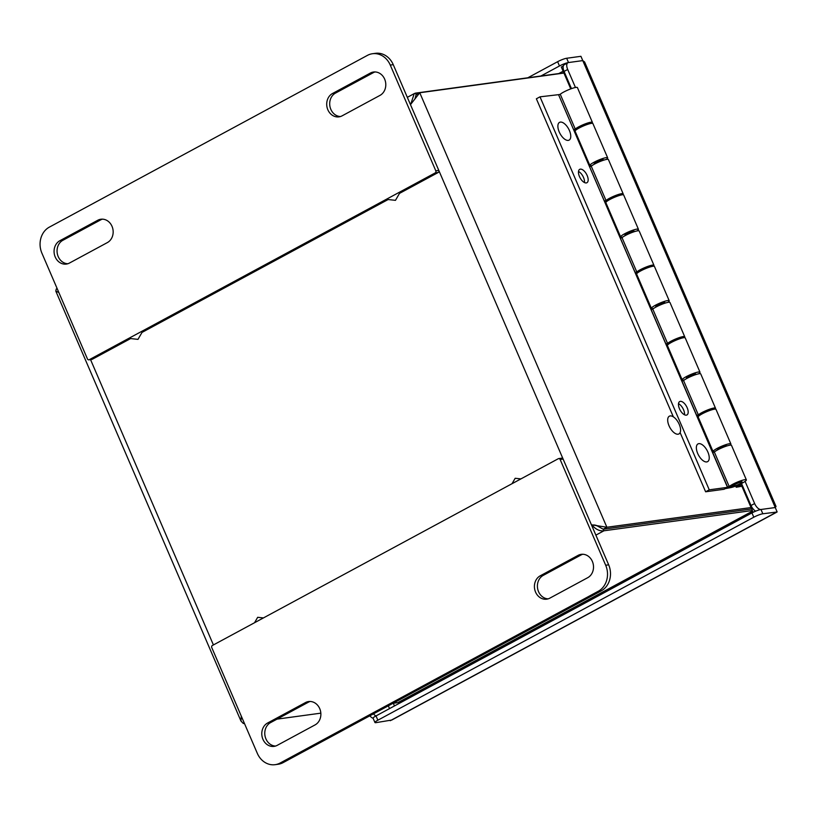 <?xml version="1.0" encoding="UTF-8"?>
<svg xmlns="http://www.w3.org/2000/svg" width="818" height="818" viewBox="0 0 818 818"><rect width="100%" height="100%" fill="white"/><g stroke="black" fill="none" stroke-linecap="round" stroke-linejoin="round"><path stroke-width="1.23" d="M563.929 73.058L419.757 92.751L410.718 104.336L414.225 93.62L415.442 93.14L416.117 94.714L414.961 98.794M58.845 292.496L55.818 291.136L56.237 289.03L57.137 288.539M244.418 723.388L243.365 723.531L240.973 721.057L241.3 716.159M752.335 510.524L603.919 530.79C599.584 531.332 595.555 529.348 591.813 524.839L606.884 527.262L751.067 507.559M415.442 93.14L563.858 72.863M243.365 723.531L244.265 723.051M599.471 526.751L595.003 525.054M595.872 535.136L603.919 530.79L603.244 529.226L606.884 527.262L419.757 92.751L416.117 94.714M277.016 719.134L320.84 713.153M393.018 703.296L397.824 702.631A8.824 4.284 61.6 0 0 398.57 702.396L752.642 511.219M593.776 524.931L596.332 525.401L603.244 529.226L751.66 508.949M679.237 424.368A10.082 4.898 -118.4 0 1 678.92 433.939A10.082 4.898 -118.4 0 1 669.819 427.395A10.082 4.898 -118.4 0 1 669.339 416.198A10.082 4.898 -118.4 0 1 679.237 424.368M254.541 622.733L257.68 617.304L263.437 617.927M512.027 483.704L515.176 478.274L520.923 478.898M400.513 191.637L395.472 200.338L386.26 199.336M143.027 330.666L137.986 339.368L128.774 338.366M342.129 115.829A12.311 10.583 82.2 0 1 338.979 116.862A12.311 10.583 82.2 0 1 327.22 107.976A12.311 10.583 82.2 0 1 332.507 93.508L370.37 73.058A12.311 10.583 82.2 0 1 373.519 72.025A12.311 10.583 82.2 0 1 385.278 80.91A12.311 10.583 82.2 0 1 379.992 95.389L342.129 115.829M107.352 242.598L69.489 263.038A12.311 10.583 82.2 0 1 66.35 264.071A12.311 10.583 82.2 0 1 54.581 255.185A12.311 10.583 82.2 0 1 59.878 240.707L97.741 220.267A12.311 10.583 82.2 0 1 100.88 219.234A12.311 10.583 82.2 0 1 112.649 228.12A12.311 10.583 82.2 0 1 107.352 242.598M390.268 65.072L393.254 64.663L438.796 170.41L435.81 170.819L390.268 65.072A19.693 16.933 -97.8 0 0 372.456 53.732A19.693 16.933 -97.8 0 0 367.425 55.379L49.356 227.128A19.693 16.933 -97.8 0 0 41.902 253.171L87.444 358.918A1.575 1.35 82.2 0 0 89.274 359.695L435.217 172.905L438.203 172.496L399.491 193.396M435.81 170.819A1.575 1.35 82.2 0 1 435.217 172.905M375.033 71.943A12.311 10.583 -97.8 0 0 373.366 72.649L335.492 93.099A12.311 10.583 -97.8 0 0 330.002 106.718A12.311 10.583 -97.8 0 0 340.462 116.534M102.393 219.152A12.311 10.583 -97.8 0 0 100.726 219.858L62.863 240.298A12.311 10.583 -97.8 0 0 57.362 253.928A12.311 10.583 -97.8 0 0 67.822 263.744M393.254 64.663A19.693 16.933 -97.8 0 0 375.442 53.323L372.456 53.732M388.121 199.541L142.005 332.425M130.624 338.57L92.26 359.286L89.274 359.695M438.203 172.496A1.575 1.35 -97.8 0 0 438.796 170.41M88.876 359.828L91.861 359.419A1.575 1.35 -97.8 0 0 92.26 359.286M305.451 702.58A12.311 10.583 82.2 0 1 308.601 701.547A12.311 10.583 82.2 0 1 320.359 710.433A12.311 10.583 82.2 0 1 315.073 724.901L277.21 745.351A12.311 10.583 82.2 0 1 274.061 746.384A12.311 10.583 82.2 0 1 262.302 737.499A12.311 10.583 82.2 0 1 267.588 723.02L305.451 702.58L308.447 702.171L270.574 722.611A12.311 10.583 -97.8 0 0 265.083 736.241A12.311 10.583 -97.8 0 0 275.543 746.057M540.228 575.811L578.091 555.371A12.311 10.583 82.2 0 1 581.23 554.338A12.311 10.583 82.2 0 1 592.999 563.224A12.311 10.583 82.2 0 1 587.702 577.702L549.839 598.142A12.311 10.583 82.2 0 1 546.7 599.175A12.311 10.583 82.2 0 1 534.931 590.289A12.311 10.583 82.2 0 1 540.228 575.811L543.213 575.402A12.311 10.583 -97.8 0 0 537.712 589.032A12.311 10.583 -97.8 0 0 548.172 598.848M211.77 647.59L257.312 753.337A19.693 16.933 -97.8 0 0 275.124 764.677A19.693 16.933 -97.8 0 0 280.155 763.02L598.224 591.281A19.693 16.933 -97.8 0 0 605.678 565.238L560.136 459.491A1.575 1.35 82.2 0 0 558.305 458.714L212.363 645.504A1.575 1.35 82.2 0 0 211.77 647.59M310.114 701.466A12.311 10.583 -97.8 0 0 308.447 702.171M582.743 554.256A12.311 10.583 -97.8 0 0 581.077 554.962L543.213 575.402M275.124 764.677L278.11 764.268A19.693 16.933 -97.8 0 0 283.14 762.621L601.21 590.872A19.693 16.933 -97.8 0 0 608.664 564.829L563.121 459.082A1.575 1.35 -97.8 0 0 561.7 458.172L558.704 458.581M740.065 483.724A4.847 0.757 -23.3 0 1 733.163 485.974A4.847 0.757 -23.3 0 1 737.315 483.366A4.847 0.757 -23.3 0 1 742.069 482.15A4.847 0.757 -23.3 0 1 740.065 483.724M684.502 414.787A7.597 3.691 61.6 0 0 683.531 409.695A7.597 3.691 61.6 0 0 678.511 403.693M584.481 182.557A7.597 3.691 61.6 0 0 583.52 177.475A7.597 3.691 61.6 0 0 578.5 171.473M560.299 94.336L558.541 94.673L727.693 487.313L724.053 489.276L705.617 491.792L680.116 432.579M673.337 416.843L536.373 98.794L540.003 96.831L558.592 94.663M687.171 407.732A7.597 3.691 -118.4 0 1 686.936 414.951A7.597 3.691 -118.4 0 1 680.075 410.012A7.597 3.691 -118.4 0 1 679.707 401.566A7.597 3.691 -118.4 0 1 687.171 407.732M587.16 175.512A7.597 3.691 -118.4 0 1 586.925 182.721A7.597 3.691 -118.4 0 1 580.064 177.792A7.597 3.691 -118.4 0 1 579.696 169.346A7.597 3.691 -118.4 0 1 587.16 175.512M705.617 491.792L709.257 489.829L540.003 96.831M727.693 487.313L709.257 489.829M574.031 130.645L575.565 130.359M725.167 488.673L730.566 487.64A9.693 1.524 -23.3 0 0 740.75 483.867A9.693 1.524 -23.3 0 0 746.364 479.869L731.496 445.36A9.693 1.524 156.7 0 0 724.022 446.965A9.693 1.524 156.7 0 0 714.339 452.027L729.206 486.536A9.693 1.524 -23.3 0 1 738.879 481.485A9.693 1.524 -23.3 0 1 746.364 479.869M697.12 416.464L698.654 416.168M666.353 345.012L667.887 344.715M635.576 273.56L637.11 273.263M604.809 202.107L606.342 201.811M558.541 94.673L727.345 486.976M592.406 122.393L577.416 87.587A9.693 1.524 156.7 0 0 569.941 89.203A9.693 1.524 156.7 0 0 560.258 94.254L575.248 129.05A9.693 1.524 -23.3 0 1 584.921 123.999A9.693 1.524 -23.3 0 1 592.406 122.393A9.693 1.524 -23.3 0 1 591.874 123.293M573.53 129.479L578.091 128.6M575.248 129.05L579.277 127.669A4.959 0.777 -23.3 0 1 584.052 125.154A4.959 0.777 -23.3 0 1 588.03 124.213M727.478 486.955L733.122 485.872M741.977 481.945A4.959 0.777 156.7 0 0 742.018 481.741A4.959 0.777 156.7 0 0 738.194 482.569A4.959 0.777 156.7 0 0 733.235 485.156L729.206 486.536M712.621 452.446L714.38 452.109M715.494 408.202L700.729 373.908A9.693 1.524 156.7 0 0 693.245 375.513A9.693 1.524 156.7 0 0 683.572 380.575L698.337 414.869A9.693 1.524 -23.3 0 1 708.02 409.808A9.693 1.524 -23.3 0 1 715.494 408.202A9.693 1.524 -23.3 0 1 714.963 409.112M696.619 415.288L701.19 414.409M698.337 414.869L702.365 413.489A4.959 0.777 -23.3 0 1 707.141 410.973A4.959 0.777 -23.3 0 1 711.118 410.022M681.844 380.994L683.603 380.656M684.727 336.75L669.952 302.456A9.693 1.524 156.7 0 0 662.478 304.061A9.693 1.524 156.7 0 0 652.795 309.112L667.57 343.417A9.693 1.524 -23.3 0 1 677.243 338.355A9.693 1.524 -23.3 0 1 684.727 336.75A9.693 1.524 -23.3 0 1 684.196 337.66M665.842 343.836L670.412 342.957M667.57 343.417L671.598 342.036A4.959 0.777 -23.3 0 1 676.374 339.511A4.959 0.777 -23.3 0 1 680.341 338.57M651.077 309.541L652.836 309.204M653.95 265.298L639.185 231.003A9.693 1.524 156.7 0 0 631.7 232.609A9.693 1.524 156.7 0 0 622.017 237.66L636.793 271.965A9.693 1.524 -23.3 0 1 646.476 266.903A9.693 1.524 -23.3 0 1 653.95 265.298A9.693 1.524 -23.3 0 1 653.418 266.208M635.075 272.384L639.635 271.504M636.793 271.965L640.821 270.584A4.959 0.777 -23.3 0 1 645.596 268.059A4.959 0.777 -23.3 0 1 649.574 267.118M620.3 238.089L622.058 237.752M623.183 193.846L608.408 159.551A9.693 1.524 156.7 0 0 600.923 161.156A9.693 1.524 156.7 0 0 591.25 166.207L606.015 200.502A9.693 1.524 -23.3 0 1 615.698 195.451A9.693 1.524 -23.3 0 1 623.183 193.846A9.693 1.524 -23.3 0 1 622.641 194.756M604.298 200.931L608.868 200.052M606.015 200.502L610.054 199.122A4.959 0.777 -23.3 0 1 614.829 196.606A4.959 0.777 -23.3 0 1 618.797 195.666M589.533 166.627L591.281 166.289M742.151 484.972L739.84 485.289L739.482 484.471M563.305 65.972L561.342 67.035L570.76 88.896M735.699 486.066L736.21 487.252L739.84 485.289M742.642 486.107L736.21 487.252M741.977 486.465L753.112 512.324M594.389 163.733A4.959 0.777 -23.3 0 1 594.216 163.631A4.959 0.777 -23.3 0 1 598.459 160.952A4.959 0.777 -23.3 0 1 603.326 159.704A4.959 0.777 -23.3 0 1 603.285 159.899M592.058 165.584L591.332 165.686A9.693 1.524 -23.3 0 1 589.87 165.492A9.693 1.524 -23.3 0 1 598.173 160.267A9.693 1.524 -23.3 0 1 607.672 157.833A9.693 1.524 -23.3 0 1 606.169 159.5M607.672 157.833L592.897 123.538A9.693 1.524 156.7 0 0 583.398 125.972A9.693 1.524 156.7 0 0 575.105 131.197L589.87 165.492M625.156 235.185A4.959 0.777 -23.3 0 1 624.983 235.083A4.959 0.777 -23.3 0 1 629.236 232.404A4.959 0.777 -23.3 0 1 634.103 231.157A4.959 0.777 -23.3 0 1 634.062 231.351M622.835 237.036L622.099 237.138A9.693 1.524 -23.3 0 1 620.647 236.954A9.693 1.524 -23.3 0 1 628.94 231.719A9.693 1.524 -23.3 0 1 638.439 229.285A9.693 1.524 -23.3 0 1 636.936 230.952M620.647 236.954L605.872 202.649A9.693 1.524 -23.3 0 1 614.175 197.424A9.693 1.524 -23.3 0 1 623.674 194.991L638.439 229.285M655.934 306.638A4.959 0.777 -23.3 0 1 655.76 306.535A4.959 0.777 -23.3 0 1 660.014 303.856A4.959 0.777 -23.3 0 1 664.87 302.609A4.959 0.777 -23.3 0 1 664.83 302.813M653.602 308.488L652.876 308.591A9.693 1.524 -23.3 0 1 651.414 308.406A9.693 1.524 -23.3 0 1 659.717 303.171A9.693 1.524 -23.3 0 1 669.216 300.738A9.693 1.524 -23.3 0 1 667.713 302.404M651.414 308.406L636.649 274.102A9.693 1.524 -23.3 0 1 644.942 268.877A9.693 1.524 -23.3 0 1 654.441 266.443L669.216 300.738M686.711 378.1A4.959 0.777 -23.3 0 1 686.527 377.988A4.959 0.777 -23.3 0 1 690.781 375.309A4.959 0.777 -23.3 0 1 695.648 374.061A4.959 0.777 -23.3 0 1 695.607 374.266M684.38 379.941L683.644 380.043A9.693 1.524 -23.3 0 1 682.192 379.859A9.693 1.524 -23.3 0 1 690.484 374.624A9.693 1.524 -23.3 0 1 699.993 372.19A9.693 1.524 -23.3 0 1 698.48 373.857M682.192 379.859L667.416 345.554A9.693 1.524 -23.3 0 1 675.719 340.329A9.693 1.524 -23.3 0 1 685.218 337.895L699.993 372.19M714.646 451.771L714.543 451.781A9.693 1.524 -23.3 0 1 713.081 451.597L698.194 417.016A9.693 1.524 -23.3 0 1 706.486 411.781A9.693 1.524 -23.3 0 1 715.985 409.348L730.883 443.929A9.693 1.524 -23.3 0 1 729.942 445.186M717.601 449.839A4.959 0.777 -23.3 0 1 717.427 449.726A4.959 0.777 -23.3 0 1 721.68 447.047A4.959 0.777 -23.3 0 1 726.548 445.8A4.959 0.777 -23.3 0 1 726.496 446.004M713.081 451.597A9.693 1.524 -23.3 0 1 721.384 446.362A9.693 1.524 -23.3 0 1 730.883 443.929M560.381 122.097A10.082 4.898 -118.4 0 1 569.042 129.725A10.082 4.898 -118.4 0 1 569.113 140.113A10.082 4.898 -118.4 0 1 560.013 133.569A10.082 4.898 -118.4 0 1 559.532 122.373A10.082 4.898 -118.4 0 1 560.381 122.097M698.858 443.642A10.082 4.898 -118.4 0 1 707.519 451.27A10.082 4.898 -118.4 0 1 707.59 461.659A10.082 4.898 -118.4 0 1 698.49 455.115A10.082 4.898 -118.4 0 1 698.01 443.908A10.082 4.898 -118.4 0 1 698.858 443.642M742.274 516.812A31.902 27.434 82.2 0 1 739.349 519.727M424.419 689.779A31.902 27.434 82.2 0 1 421.198 690.443L420.534 690.535A31.902 27.434 82.2 0 0 425.053 689.431M777.069 512.007L762.836 513.776A7.086 1.115 156.7 0 0 753.797 517.211L377.865 720.198A7.086 1.115 156.7 0 0 374.941 722.509A7.086 1.115 156.7 0 0 375.994 722.652L391.791 720.034L777.069 512.007M745.086 481.373L754.636 503.551A7.086 3.446 61.6 0 0 760.985 509.491L775.249 507.538L776.047 506.495L584.614 61.994L582.774 60.604L568.51 62.546A7.086 3.446 61.6 0 0 567.907 62.741A7.086 3.446 61.6 0 0 567.692 69.469L575.453 87.485M527.815 77.792L557.62 61.698A7.086 1.115 -23.3 0 1 566.659 58.262L580.923 56.309L582.774 60.604L568.51 62.546L582.774 60.604L777.1 511.833L390.268 720.699M369.848 715.801A7.086 3.446 61.6 0 0 373.11 718.265M540.913 76.002L559.471 65.982A7.086 1.115 -23.3 0 1 568.51 62.546L582.774 60.604M375.922 715.955A7.086 3.446 -118.4 0 1 373.478 713.838M377.865 720.198L376.014 715.903A7.086 1.115 156.7 0 0 373.09 718.224L374.941 722.509M376.014 715.903L751.946 512.927L753.797 517.211M775.249 507.538L760.985 509.491A7.086 1.115 156.7 0 0 751.946 512.927M567.907 62.741L564.267 64.704A7.086 3.446 61.6 0 0 564.052 71.432L571.465 88.641M741.507 483.479L750.996 505.514A7.086 3.446 61.6 0 0 755.74 511.138M213.416 644.942L90.532 359.593M410.411 104.499L591.506 525.003M397.824 702.631L752.58 511.086M370.37 73.058L373.366 72.649M335.492 93.099L332.507 93.508M59.878 240.707L62.863 240.298M100.726 219.858L97.741 220.267M270.574 722.611L267.588 723.02M581.077 554.962L578.091 555.371M283.14 762.621L280.155 763.02M605.678 565.238L608.664 564.829M563.121 459.082L560.136 459.491M598.224 591.281L601.21 590.872M740.934 517.538A31.902 27.434 82.2 0 1 737.345 520.81M425.994 687.59A15.757 7.659 61.6 0 0 427.845 687.928M733.388 522.947A15.757 7.659 -118.4 0 1 731.527 522.62M394.47 705.944L393.305 703.255M389.532 708.603L388.335 705.822M558.766 73.559L563.132 71.207M568.51 62.546L566.659 58.262M557.62 61.698L559.471 65.982M762.836 513.776L760.985 509.491M564.052 71.432L567.692 69.469M754.636 503.551L750.996 505.514M414.225 93.62L407.333 97.342M55.818 291.136L240.973 721.057M742.069 482.15L741.844 481.628M695.76 374.613L695.474 373.949M664.983 303.161L664.697 302.496M634.216 231.709L633.93 231.044M603.439 160.256L603.152 159.592M733.163 485.974L732.867 485.279M686.854 378.448L686.568 377.783M656.087 306.995L655.801 306.331M625.31 235.543L625.024 234.878M594.543 164.081L594.257 163.426"/></g></svg>

